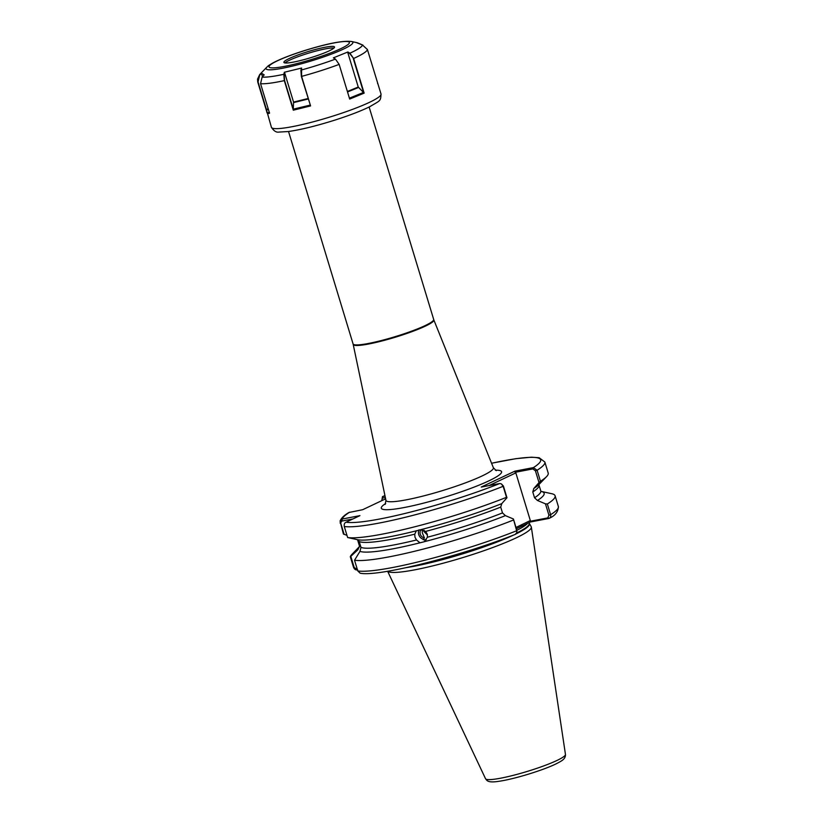 <?xml version="1.0" encoding="UTF-8"?>
<svg xmlns="http://www.w3.org/2000/svg" width="823" height="823" viewBox="0 0 823 823"><rect width="100%" height="100%" fill="white"/><g stroke="black" fill="none" stroke-linecap="round" stroke-linejoin="round"><path stroke-width="1.23" d="M541.225 491.629L540.773 490.889A94.758 11.872 -16.9 0 1 534.538 497.761L532.779 491.959L533.818 488.481L539.014 482.587L535.434 470.828L532.882 468.915L515.105 472.32L515.836 472.886L530.321 520.537L529.991 521.309L547.758 517.904L548.941 515.28L545.464 503.841L537.46 500.477A97.268 12.191 163.1 0 0 541.092 491.382L551.77 493.718A107.052 13.415 163.1 0 1 555.103 495.765A107.052 13.415 163.1 0 1 547.357 503.985L550.608 514.694C551.029 516.7 550.443 517.955 548.838 518.459L530.331 522.008L516.391 528.767M424.051 530.259L423.948 531.514L427.446 535.032M421.057 529.693A5.051 4.701 -125.6 0 0 424.421 537.882L422.271 532.728L422.343 529.755M426.263 539.795L423.176 539.734L424.421 537.882M500.723 507.112A94.758 11.872 163.1 0 1 425.676 531.401L427.24 534.127L427.435 537.213A94.758 11.872 -16.9 0 0 502.493 512.914L500.723 507.112L501.763 503.635A97.268 12.191 163.1 0 1 420.604 529.724L416.335 530.814A97.268 12.191 163.1 0 1 367.686 539.919A97.268 12.191 163.1 0 1 357.367 539.682L347.625 537.522A107.052 13.415 163.1 0 0 506.495 497.329L503.151 486.3L501.32 483.862L499.746 483.523L481.239 487.062L514.879 471.157L533.397 467.608L537.1 470.242L540.454 481.27L539.014 482.587M515.198 534.374L516.772 532.666L516.649 530.753L513.418 518.994L505.415 515.63A97.268 12.191 163.1 0 1 424.257 541.719L427.435 537.213M416.51 539.981L414.977 537.244L414.751 534.178A94.758 11.872 163.1 0 1 359.219 541.565L360.978 547.367A94.758 11.872 -16.9 0 0 416.51 539.981L419.987 542.81L424.215 541.75M419 529.858A6.738 6.275 -125.6 0 0 423.578 539.353M387.736 571.244A75.222 9.423 -16.9 0 0 439.554 564.167A75.222 9.423 -16.9 0 0 516.011 537.944A75.222 9.423 -16.9 0 0 531.339 527.101A75.222 9.423 -16.9 0 0 531.164 526.638L528.952 522.656M419.987 542.81A97.268 12.191 163.1 0 1 359.96 551.389L354.528 560.237L357.789 570.946L360.145 573.189C378.086 577.221 462.968 555.474 515.548 534.271M513.398 520.043A107.052 13.415 163.1 0 1 354.528 560.237M414.751 534.178L416.366 530.794M501.32 483.862L503.388 485.981L506.968 497.75L501.763 503.635M359.96 551.389L360.978 547.367M505.415 515.63L502.493 512.914M359.219 541.565L357.974 539.795M425.676 531.401L420.604 529.724M545.464 503.841L547.357 503.985M535.434 470.828L537.1 470.242A107.052 13.415 163.1 0 0 544.847 462.022L548.2 473.06A107.052 13.415 163.1 0 1 546.575 476.62L538.993 484.49A97.268 12.191 163.1 0 1 533.818 488.481L533.716 488.543M546.575 476.62A107.052 13.415 163.1 0 1 540.454 481.27M534.538 497.761L537.46 500.477M350.31 556.729L350.814 556.348L354.178 567.448L357.707 569.876C355.906 570.257 354.528 569.454 353.571 567.438L350.31 556.729A107.052 13.415 163.1 0 1 351.874 554.445L359.456 546.575A97.268 12.191 163.1 0 1 359.528 546.503M350.814 556.348L357.954 549.713A97.268 12.191 163.1 0 1 359.456 546.575M359.507 546.143L357.748 540.341A94.758 11.872 163.1 0 1 357.686 540.176L359.445 545.978A94.758 11.872 -16.9 0 0 359.507 546.143L357.954 549.713M346.967 535.351L343.407 534.024L340.074 521.031L342.255 519.025L359.929 515.64L346.072 522.194C344.528 522.862 343.932 524.292 344.281 526.494L347.625 537.522M381.666 500.713L382.839 496.495L385.051 496.074M385.627 498.841L362.665 509.704L348.901 512.503C344.251 515.208 341.308 518.048 340.074 521.031M548.941 515.28L550.608 514.694A107.052 13.415 -16.9 0 0 558.354 506.484C558.323 511.536 555.402 515.424 549.599 518.151L547.758 517.904M384.958 495.621L382.5 496.598L381.81 500.651M385.359 497.555L382.674 498.08M515.836 472.886L489.006 485.58M516 527.481L530.321 520.537M513.418 518.994L516.895 530.434L516.772 532.666M356.225 568.744L357.069 568.58M352.923 518.953L341.751 521.093L340.681 522.986L344.148 534.405M532.882 468.915L533.397 467.608A103.677 12.993 -16.9 0 0 491.568 463.267M515.105 472.32L514.879 471.157M530.331 522.008L529.991 521.309M521.926 524.508L521.144 526.35M349.662 512.194A103.677 12.993 -16.9 0 0 342.255 519.025L341.751 521.093M333.953 48.043A26.459 3.313 -16.9 0 0 305.889 53.999A26.459 3.313 -16.9 0 0 284.953 62.929M305.405 52.405A26.459 3.313 -16.9 0 0 283.894 62.383A26.459 3.313 -16.9 0 0 313.018 56.972A26.459 3.313 -16.9 0 0 334.529 46.993A26.459 3.313 -16.9 0 0 305.405 52.405M381.018 94.007C380.648 101.507 380.411 100.272 369.939 106.609C361.307 110.868 349.754 115.323 335.27 119.983C316.485 125.909 300.755 129.767 288.081 131.557L279.038 132.071C276.353 132.606 273.812 131.011 271.415 127.298A57.271 7.181 -16.9 0 0 334.457 115.601A57.271 7.181 -16.9 0 0 381.018 94.007L367.408 49.524L362.49 45.018L356.729 42.724M367.408 49.524A57.271 7.181 163.1 0 1 353.623 58.474L364.147 93.133L349.682 99.058L339.148 64.389L335.445 59.102L333.397 57.857L347.872 51.983L349.888 53.207L353.623 58.474L349.641 53.413L347.676 52.209L358.252 87.032L363.653 92.67L353.304 58.587M357.799 42.95L362.964 45.131M262.486 76.704L261.519 73.535L259.296 75.438L261.395 73.185L264.183 74.872L262.115 77.095L260.562 83.668L269.533 113.204C267.866 114.016 266.93 113.471 266.724 111.558L257.743 82.002L257.527 79.162L259.296 75.438A53.907 6.759 -16.9 0 1 260.14 74.101L257.527 79.162M284.12 74.502L284.583 80.52L293.286 109.15L293.554 102.083L284.583 72.568L283.842 74.307L284.336 72.259L301.599 68.052L301.609 76.385L310.58 105.92L293.297 110.189L284.316 80.623L283.842 74.307A53.907 6.759 -16.9 0 1 262.115 77.095M271.415 127.298L266.703 110.663C266.909 112.545 267.814 113.08 269.419 112.298M362.737 45.07L358.17 43.177M349.384 98.184L363.54 92.423M259.543 75.665L258.062 81.93L266.765 110.56L268.01 108.194M293.286 109.15L310.106 105.128M310.58 105.92L301.362 76.426L300.879 70.243L301.599 68.052M293.235 109.253L293.297 110.189M556.955 760.473A41.778 5.236 -16.9 0 0 565.463 754.444C565.576 756.275 564.928 757.89 563.529 759.279C562.983 759.691 562.819 760.514 555.494 764.145C542.203 770.575 513.552 779.268 499.036 781.274C487 783.218 486.846 780.122 485.539 778.733A41.778 5.236 -16.9 0 0 513.49 775.287A41.778 5.236 -16.9 0 0 556.955 760.473M385.174 504.417L385.946 500.353A56.139 7.037 -16.9 0 0 422.827 496.115A56.139 7.037 -16.9 0 0 481.98 476.013A56.139 7.037 -16.9 0 0 493.368 467.721L496.269 470.663M495.333 470.2A62.846 7.87 163.1 0 1 488.811 480.879A62.846 7.87 163.1 0 1 411.274 506.073A62.846 7.87 163.1 0 1 385.699 503.501M369.126 107.011L433.834 319.931A42.138 5.277 163.1 0 1 425.285 326.165A42.138 5.277 163.1 0 1 380.884 341.257A42.138 5.277 163.1 0 1 353.201 344.436L385.946 500.353M433.659 319.437A42.117 5.277 163.1 0 1 425.1 325.61A42.117 5.277 163.1 0 1 380.936 340.64A42.117 5.277 163.1 0 1 353.077 343.921L353.201 344.436M516.206 533.818A74.276 9.31 -16.9 0 0 529.251 523.572M406.315 567.613A74.276 9.31 -16.9 0 0 513.861 534.94M417.055 565.154A74.214 9.3 -16.9 0 0 503.563 538.87M516.679 532.995A74.214 9.3 -16.9 0 0 529.168 523.387M516.865 530.321A74.214 9.3 -16.9 0 0 527.687 523.253M540.773 490.889L539.003 485.086A94.758 11.872 163.1 0 1 532.779 491.959M357.789 570.946A107.052 13.415 -16.9 0 0 516.649 530.753L516.895 530.434M346.072 522.194A103.677 12.993 -16.9 0 0 499.746 483.523M384.958 495.662A103.677 12.993 -16.9 0 0 382.839 496.495M503.388 485.981L503.151 486.3A107.052 13.415 163.1 0 1 344.281 526.494M353.571 567.438L354.178 567.448M340.064 522.986L340.681 522.986M316.001 59.462A45.358 5.679 -16.9 0 0 351.462 41.489C342.759 40.45 326.618 43.64 303.059 51.036C289.902 55.264 279.769 59.266 272.66 63.062C266.302 66.869 268.658 65.717 266.755 67.219A45.358 5.679 -16.9 0 0 316.001 59.462M315.25 58.31A41.994 5.257 -16.9 0 0 348.962 41.994A41.994 5.257 -16.9 0 0 303.162 51.057A41.994 5.257 -16.9 0 0 269.46 67.383A41.994 5.257 -16.9 0 0 315.25 58.31M339.148 64.389A57.271 7.181 163.1 0 1 320.816 70.716A57.271 7.181 163.1 0 1 301.609 76.385L301.362 76.426M300.879 70.243L301.115 70.068A53.907 6.759 -16.9 0 0 318.655 64.883A53.907 6.759 -16.9 0 0 335.445 59.102M349.641 53.413L349.888 53.207A53.907 6.759 -16.9 0 0 362.49 45.018M284.583 80.52L284.316 80.623A57.271 7.181 163.1 0 1 260.562 83.668M347.378 91.466L358.252 87.032M358.509 87.475L347.522 91.95M308.214 99.007L293.626 102.587M293.554 102.083L308.069 98.523M433.834 319.931L493.368 467.721M565.463 754.444L531.339 527.101M539.003 485.086L538.993 484.171M359.466 546.894L359.445 545.978M555.103 495.765L558.354 506.484M544.847 462.022L539.168 457.732L531.432 457.187L515.877 458.678L491.557 463.236M485.539 778.733L387.633 571.255M288.534 131.495L353.077 343.921M351.462 41.489L357.244 42.745M266.755 67.219L260.14 74.101M377.541 83.421L378.035 84.203"/></g></svg>
